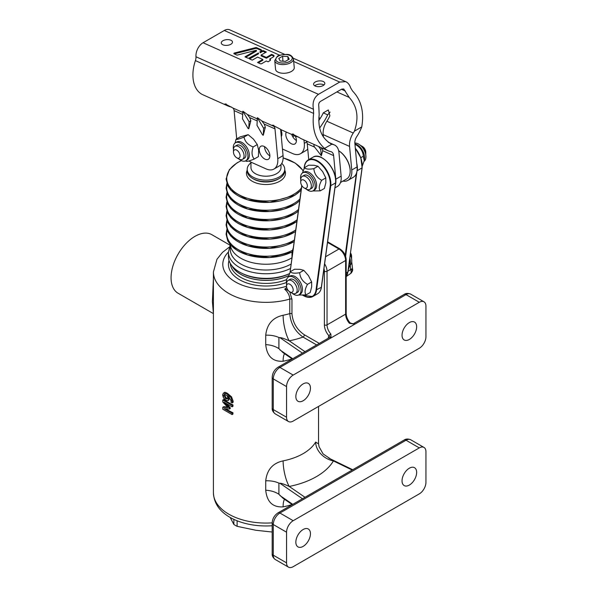 <?xml version="1.0" encoding="UTF-8"?>
<svg xmlns="http://www.w3.org/2000/svg" width="597" height="597" viewBox="0 0 597 597"><rect width="100%" height="100%" fill="white"/><g stroke="black" fill="none" stroke-linecap="round" stroke-linejoin="round"><path stroke-width="0.9" d="M323.962 268.598A7.507 4.336 60 0 1 324.387 271.232L324.387 324.88A1.881 1.082 0 0 0 327.037 324.88L345.626 314.156A1.881 1.082 0 0 0 346.178 313.388L346.178 259.74A1.881 1.082 180 0 1 345.626 260.508L345.626 314.156A9.388 5.418 -120 0 0 349.432 323.29A1.881 0.522 -41.7 0 1 350.267 323.096L350.267 323.096A1.881 0.522 -41.7 0 1 350.282 323.119M349.432 323.29L354.916 324.119L350.267 323.096C347.648 319.97 346.282 316.731 346.178 313.388M324.387 324.88A11.261 6.5 -120 0 0 328.954 335.842A1.881 0.522 -41.7 0 1 330.85 334.014A9.388 5.418 60 0 1 327.037 324.88L327.037 271.232L345.626 260.508A9.388 5.418 60 0 0 338.984 249.009A1.881 1.082 120 0 1 339.924 248.919C343.76 251.516 345.842 255.12 346.178 259.74M328.574 338.051A1.881 1.082 0 0 0 328.365 337.909A5.634 3.254 -120 0 1 328.954 335.842L331.022 337.909L330.85 334.014M286.933 288.187L286.023 288.023L285.194 288.747L288.747 290.978M285.194 288.747L284.717 289.202C287.881 292.082 289.567 295.366 289.776 299.06L289.776 313.619C290.664 323.626 295.082 331.447 303.037 337.081A1.881 1.082 120 0 0 304.366 334.783C296.963 329.79 292.821 322.805 291.955 313.821L291.955 299.261L289.657 291.62M286.023 288.023L286.754 287.597M291.955 313.821A1.881 1.082 0 0 0 289.776 313.619A52.566 30.35 180 0 1 283.112 315.253A18.776 4.992 -101.3 0 0 289.224 340.827C284.597 338.7 281.493 337.633 279.918 337.641L278.903 337.514L278.903 348.641C275.247 346.238 270.851 344.902 265.725 344.633C266.963 356.357 272.754 361.886 283.112 361.237A52.566 30.35 0 0 0 292.105 358.879M283.112 315.253C272.747 317.522 266.956 324.156 265.725 335.171C270.851 335.021 275.247 335.805 278.903 337.514M318.537 443.907L315.671 442.071A52.566 30.35 180 0 1 283.112 460.869C272.747 463.138 266.956 469.779 265.725 480.794C270.851 480.645 275.247 481.421 278.903 483.137L278.903 494.256L282.956 498.204L292.284 504.622M278.903 494.256C275.247 491.853 270.851 490.525 265.725 490.249C266.956 501.973 272.754 507.502 283.112 506.86A52.566 30.35 0 0 0 292.105 504.502M229.211 396.901L229.397 398.266L228.405 400.274M224.308 392.535L224.405 392.483C224.584 392.035 225.636 392.363 227.561 393.46L231.539 396.856L233.158 401.259L233.017 402.408L232.136 402.915L230.942 402.229L231.188 400.96L228.084 396.042L228.733 398.647L228.181 400.4L228.845 400.02M222.793 407.281L227.964 407.587L222.793 402.012L222.793 400.027L223.845 399.423A52.566 30.35 0 0 0 232.957 404.885L232.957 406.311L232.084 406.818L224.076 402.199L229.524 408.139L230.211 407.744L230.211 408.609L229.524 409.012L224.076 408.639L232.084 413.258L232.957 412.758L232.957 414.087L232.084 414.594L222.793 409.229L222.793 407.281L223.845 406.669L227.532 407.124M226.487 403.587L230.211 407.744M225.867 408.758A52.566 30.35 0 0 0 232.957 412.758M232.084 413.258L232.084 414.594M229.524 408.139L229.524 409.012M222.793 400.027L232.084 405.393L232.957 404.885M232.084 405.393L232.084 406.818M228.636 400.169L227.972 400.557L225.808 400.199L223.479 397.841L222.606 394.938L223.442 393.035L226.882 393.856L230.778 397.289L232.263 401.774L232.136 402.915M227.375 398.908L225.756 398.706L223.621 395.535L224.144 394.49L227.188 395.512L227.703 397.729L227.263 398.99M225.024 393.983L224.562 394.99L226.502 398.281L228.047 398.52M350.499 273.62A4.694 3.925 -131.7 0 0 350.946 273.284L346.2 276.583L347.917 271.672M349.708 274.068C351.215 273.441 351.529 271.948 350.655 269.583L351.961 269.448C352.939 269.329 352.782 269.15 351.484 268.911M351.715 261.799L352.603 269.262C352.909 270.195 352.357 271.531 350.946 273.284L350.946 273.284A4.694 3.925 -131.7 0 0 351.961 269.448M272.18 522.86A52.566 30.35 180 0 1 213.413 492.726C213.823 501.002 217.353 507.831 224.002 513.204A50.917 29.395 0 0 0 272.18 525.741M213.413 313.626L178.063 293.217A33.79 19.507 -60 0 1 178.063 254.203A33.79 19.507 -60 0 1 211.853 234.688L230.046 245.195M213.413 278.165L212.398 301.619L213.413 313.47M293.187 375.08L419.295 302.276A9.388 5.418 -60 0 1 423.989 301.806A9.388 5.418 -60 0 1 425.937 306.104L425.937 336.76A9.388 5.418 -60 0 1 419.295 348.26L293.187 421.064A9.388 5.418 -60 0 1 288.5 421.534A9.388 5.418 -60 0 1 286.553 417.236L286.553 386.58A9.388 5.418 -60 0 1 293.187 375.08L279.918 367.416L354.916 324.119A3.754 2.164 -120 0 0 353.051 323.925L404.147 294.425C405.863 293.179 408.057 293.09 410.714 294.142A9.388 5.418 -60 0 0 406.027 294.612A3.754 2.164 -120 0 0 404.147 294.425M416.646 326.798A10.328 5.963 -60 0 1 412.139 337.193A10.328 5.963 -60 0 1 404.176 339.954A10.328 5.963 -60 0 1 404.176 328.037A10.328 5.963 -60 0 1 414.505 322.074A10.328 5.963 -60 0 1 416.646 326.798M310.447 388.11A10.328 5.963 -60 0 1 305.94 398.505A10.328 5.963 -60 0 1 297.985 401.266A10.328 5.963 -60 0 1 297.985 389.348A10.328 5.963 -60 0 1 308.306 383.386A10.328 5.963 -60 0 1 310.447 388.11M283.112 352.693L278.903 348.641M283.112 460.869A18.776 4.992 -101.3 0 0 289.224 486.451A71.334 41.186 0 0 0 333.417 460.936A18.776 14.492 30.8 0 1 315.671 442.071M278.903 483.137L279.918 483.264C281.493 483.257 284.597 484.316 289.224 486.451L304.985 497.294M416.646 472.421A10.328 5.963 -60 0 1 412.139 482.809A10.328 5.963 -60 0 1 404.176 485.577A10.328 5.963 -60 0 1 404.176 473.652A10.328 5.963 -60 0 1 414.505 467.69A10.328 5.963 -60 0 1 416.646 472.421M310.447 533.733A10.328 5.963 -60 0 1 305.94 544.121A10.328 5.963 -60 0 1 297.985 546.889A10.328 5.963 -60 0 1 297.985 534.964A10.328 5.963 -60 0 1 308.306 529.002A10.328 5.963 -60 0 1 310.447 533.733M419.295 447.892A9.388 5.418 -60 0 1 423.989 447.429A9.388 5.418 -60 0 1 425.937 451.728L425.937 482.383A9.388 5.418 -60 0 1 419.295 493.876L293.187 566.687A9.388 5.418 -60 0 1 288.5 567.15A9.388 5.418 -60 0 1 286.553 562.852L286.553 532.196A9.388 5.418 -60 0 1 293.187 520.703L419.295 447.892L406.027 440.228A3.754 2.164 -120 0 0 404.147 440.041L278.038 512.853C274.404 515.263 272.456 518.644 272.18 523.002L272.18 553.658A3.754 2.164 0 0 0 273.277 555.188L273.277 524.532A9.388 5.418 -60 0 1 279.918 513.039L406.027 440.228A9.388 5.418 -60 0 1 410.714 439.765C408.057 438.705 405.863 438.795 404.147 440.041M352.2 470.033L333.417 460.936L323.089 453.899L319.089 446.787L318.522 443.728M284.597 499.331A18.776 4.992 -101.3 0 0 283.112 506.86M284.597 353.715A18.776 4.992 -101.3 0 0 283.112 361.237M288.605 275.724A35.671 20.596 180 0 1 240.755 274.366A35.671 20.596 180 0 1 231.726 265.553M230.188 517.465L233.867 524.464L233.867 519.375M233.867 524.464A43.178 24.932 0 0 0 237.106 526.33L256.016 530.285L272.18 532.024M237.106 520.771L237.106 526.33M361.752 126.915A32.85 20.977 -65.9 0 1 356.73 136.653A7.507 4.798 114.1 0 0 354.872 143.347L357.058 166.936A18.776 10.836 -120 0 1 356.364 173.443A18.776 10.836 60 0 1 353.252 177.302L347.947 180.369A18.776 10.836 -120 0 0 351.752 170.003L349.566 146.414A15.022 9.589 -65.9 0 1 353.267 133.027A25.343 16.179 114.1 0 0 354.439 131.139C359.058 117.676 357.312 106.438 349.185 97.408L343.738 88.998L341.73 89.125L320.485 101.393C318.962 102.505 318.402 104.162 318.805 106.37L319.179 114.728C317.738 128.773 321.723 138.474 331.126 143.855L331.88 144.168L324.567 148.392C315.44 140.176 311.798 128.527 313.634 113.43L313.447 109.251C312.238 102.639 313.91 97.662 318.47 94.326L339.723 82.058L345.738 81.662C348.021 82.752 349.648 84.789 350.618 87.789L352.528 90.975C361.215 99.99 364.289 111.975 361.752 126.915L354.439 131.139M335.641 180.973A18.395 10.619 -120 0 0 322.499 158.212M362.297 166.041L364.215 160.645L363.349 156.235C362.886 151.116 360.275 147.235 355.528 144.586L354.931 143.981M360.797 157.705L363.349 156.235M355.021 144.884L355.528 144.586M364.215 160.645L364.476 158.787A10.373 5.985 -120 0 0 358.282 145.564A10.373 5.985 -120 0 0 356.125 144.325L354.924 143.84M354.857 143.093A10.373 5.985 60 0 1 359.663 144.765A10.373 5.985 60 0 1 365.491 153.608A10.373 5.985 60 0 1 364.088 161.324M360.185 145.183A7.507 4.336 60 0 1 360.461 145.332A7.507 4.336 60 0 1 365.774 154.533A7.507 4.336 60 0 1 365.767 154.847M365.774 154.533L365.774 152.228A4.694 2.709 -120 0 0 362.454 146.481L360.461 145.332M348.26 269.822L350.036 264.702L349.484 260.837M350.036 264.702L350.305 262.844A10.373 5.985 -120 0 0 349.849 258.143M350.29 254.897A10.373 5.985 60 0 1 349.917 265.381M350.409 254.038A7.507 4.336 60 0 1 351.596 258.591A7.507 4.336 60 0 1 351.588 258.904M351.596 258.591L351.596 256.292A4.694 2.709 -120 0 0 350.566 252.912M288.232 277.083L290.418 271.62C291.358 273.225 294.44 273.59 299.672 272.71C300.134 277.829 302.739 281.709 307.492 284.359C304.866 289.112 304.388 292.627 306.052 294.911L298.575 295.022M306.052 294.911L310.194 292.523L311.686 286.799L311.634 281.963L308.492 275.702L303.813 270.322L299.955 269.329L294.56 269.232L290.418 271.62M303.813 270.322L299.672 272.71M311.634 281.963L307.492 284.359M288.538 276.889L289.918 276.09A10.373 5.985 60 0 1 300.291 282.082A10.373 5.985 60 0 1 300.291 294.06L298.91 294.858A10.373 5.985 -120 0 0 298.91 282.881A10.373 5.985 -120 0 0 288.538 276.889A10.373 5.985 -120 0 0 286.56 283.568M292.134 293.224A10.373 5.985 -120 0 0 292.664 293.642A10.373 5.985 -120 0 0 298.91 294.858M289.873 291.926L291.866 293.075A7.507 4.336 -120 0 0 295.619 293.448L297.478 292.373A7.507 4.336 -120 0 0 298.978 289.791A7.507 4.336 -120 0 0 296.105 281.769A7.507 4.336 -120 0 0 289.97 279.366L288.105 280.441A7.507 4.336 -120 0 0 286.553 283.881L286.553 286.179A4.694 2.709 60 0 1 290.112 284.411A4.694 2.709 60 0 1 293.157 290.545A4.694 2.709 60 0 1 289.873 291.926A4.694 2.709 60 0 1 286.553 286.179M295.619 293.448A7.507 4.336 -120 0 0 297.119 290.866A7.507 4.336 -120 0 0 294.246 282.844A7.507 4.336 -120 0 0 288.105 280.441M302.41 173.026L304.589 167.563C305.53 169.167 308.619 169.526 313.843 168.653C314.306 173.772 316.917 177.652 321.664 180.301C319.044 185.055 318.567 188.57 320.231 190.853L312.746 190.965M320.231 190.853L324.372 188.465L325.858 182.742L325.805 177.906L322.671 171.637L317.985 166.264L314.126 165.272L308.731 165.175L304.589 167.563M317.985 166.264L313.843 168.653M325.805 177.906L321.664 180.301M302.709 172.831L304.089 172.033A10.373 5.985 60 0 1 314.149 177.503A10.373 5.985 60 0 1 315.029 189.592A10.373 5.985 60 0 1 314.462 190.003L313.082 190.794A10.373 5.985 -120 0 0 313.649 190.383A10.373 5.985 -120 0 0 312.768 178.302A10.373 5.985 -120 0 0 302.709 172.831A10.373 5.985 -120 0 0 300.731 179.51M306.313 189.167A10.373 5.985 -120 0 0 313.082 190.794M304.045 187.868L306.037 189.018A7.507 4.336 -120 0 0 309.791 189.391L311.649 188.316A7.507 4.336 -120 0 0 313.149 185.734A7.507 4.336 -120 0 0 310.276 177.712A7.507 4.336 -120 0 0 304.142 175.309L302.283 176.384A7.507 4.336 -120 0 0 300.724 179.824L300.724 182.122A4.694 2.709 60 0 1 304.283 180.354A4.694 2.709 60 0 1 307.328 186.488A4.694 2.709 60 0 1 304.045 187.868A4.694 2.709 60 0 1 300.724 182.122M309.791 189.391A7.507 4.336 -120 0 0 311.291 186.809A7.507 4.336 -120 0 0 308.418 178.779A7.507 4.336 -120 0 0 302.283 176.384M306.171 140.929A7.507 4.798 -65.9 0 1 307.254 143.825L308.724 159.66M293.485 134.064L293.075 134.825L292.306 133.952L299.672 137.773A32.85 20.977 114.1 0 0 301.813 138.974L328.193 150.765A32.85 20.977 -65.9 0 1 324.567 148.392M328.193 150.765A32.85 20.977 -65.9 0 0 330.798 151.623A7.507 4.798 114.1 0 1 331.387 151.817A7.507 4.798 114.1 0 1 333.633 155.608L335.82 179.204A18.776 10.836 60 0 1 335.342 185.048M334.962 187.861L337.327 186.503A18.776 10.836 -120 0 0 341.133 176.137L338.947 152.548A15.022 9.589 -65.9 0 0 334.454 144.967L328.283 142.205M331.88 144.168A25.343 16.179 114.1 0 0 333.26 144.571A15.022 9.589 -65.9 0 1 334.454 144.967M342.917 181.107A18.776 10.836 -120 0 0 347.947 180.369M318.731 120.639L320.29 118.288A25.343 16.179 114.1 0 0 323.298 112.848L328.32 109.945L329.895 115.796A25.343 16.179 -65.9 0 1 326.887 121.236A15.022 9.589 114.1 0 0 323.186 134.624L323.41 137.056M330.119 112.102L327.649 114.863A32.85 20.977 -65.9 0 1 323.753 121.915L319.619 128.131M293.075 134.825A32.85 20.977 114.1 0 0 295.216 136.026A32.85 20.977 114.1 0 0 297.821 136.885L298.642 137.071M280.627 129.407L283.06 155.623L277.747 158.69L274.986 128.877A5.634 3.597 114.1 0 0 273.613 126.206A32.85 20.977 -65.9 0 1 273.292 125.982L272.523 125.109L279.881 128.93A32.85 20.977 114.1 0 0 282.023 130.139L295.216 136.026M277.747 158.69A18.776 10.836 60 0 1 273.941 169.055A18.776 10.836 60 0 1 266.046 168.884L251.538 162.399A18.776 10.836 60 0 1 248.956 160.959M273.941 169.055L279.254 165.988A18.776 10.836 -120 0 0 283.06 155.623M236.71 138.862L234.099 110.602A5.634 3.597 114.1 0 0 232.726 107.93A32.85 20.977 -65.9 0 1 232.397 107.714L225.039 103.885L225.8 104.766A32.85 20.977 114.1 0 0 227.942 105.968A32.85 20.977 114.1 0 0 230.546 106.826L231.375 107.005M303.977 139.944L304.298 143.362A18.776 10.836 60 0 1 300.492 153.727A18.776 10.836 60 0 1 292.597 153.556L282.448 149.019M300.492 153.727L305.806 150.66A18.776 10.836 -120 0 0 307.731 148.951M284.687 54.379L229.793 29.85A11.261 7.194 114.1 0 0 224.3 30.477L203.055 42.745A11.261 7.194 114.1 0 0 195.965 56.752A7.507 4.798 -65.9 0 1 195.413 60.603A32.85 20.977 114.1 0 0 200.741 93.565A32.85 20.977 114.1 0 0 202.883 94.766L227.942 105.968M222.912 40.738A5.634 2.866 174.7 0 1 228.905 39.686A5.634 2.866 174.7 0 1 232.479 41.984A5.634 2.866 174.7 0 1 227.136 45.365A5.634 2.866 174.7 0 1 221.263 43.029A5.634 2.866 174.7 0 1 222.912 40.738M257.576 117.803L261.807 120.922L264.217 124.064L265.352 127.236L263.277 135.25L262.561 134.937L257.001 125.303L257.359 117.706L263.598 128.251L263.277 135.25M243.069 111.326L247.3 114.445L249.71 117.579L250.844 120.751L248.762 128.765L248.053 128.452L242.494 118.818L242.845 111.221L249.091 121.766L248.762 128.765M269.837 155.153A7.507 4.336 60 0 1 268.314 159.295A7.507 4.336 60 0 1 262.807 157.571A7.507 4.336 60 0 1 259.285 150.437A7.507 4.336 60 0 1 260.799 146.287A7.507 4.336 60 0 1 266.314 148.019A7.507 4.336 60 0 1 269.837 155.153M264.561 146.661A7.507 4.336 -120 0 0 264.59 147.369A7.507 4.336 -120 0 0 269.866 155.862M291.687 134.452A7.507 4.336 -120 0 0 296.418 140.534M295.261 136.049A7.507 4.336 60 0 1 296.381 139.825A7.507 4.336 60 0 1 294.858 143.967A7.507 4.336 60 0 1 289.351 142.243A7.507 4.336 60 0 1 285.829 135.109A7.507 4.336 60 0 1 286.321 132.056M249.091 121.766L250.844 120.751M263.598 128.251L265.352 127.236M280.993 130.086A7.507 4.336 60 0 1 281.874 133.34A7.507 4.336 60 0 1 281.291 136.556M280.993 164.511L280.993 167.533A15.022 8.671 180 0 1 265.978 176.205A15.022 8.671 180 0 1 250.956 167.533L250.956 162.13M281.747 163.421A18.776 10.836 180 0 1 284.754 169.302A18.776 10.836 180 0 1 265.978 180.137A18.776 10.836 180 0 1 247.203 169.302A18.776 10.836 180 0 1 250.956 162.802M284.754 169.302L284.754 170.832A18.776 10.836 180 0 1 265.978 181.675A18.776 10.836 180 0 1 247.203 170.832L247.203 169.302M322.634 148.28L322.656 150.705L321.343 155.765L314.074 146.392L313.865 144.362M318.604 146.481L320.671 149.34L321.343 155.765M320.671 149.34L322.559 148.25M338.663 150.772A16.895 9.753 60 0 1 350.178 171.197A16.895 9.753 60 0 1 346.678 178.936L340.477 182.51M350.17 171.003A16.425 9.485 -120 0 0 350.178 170.817A16.425 9.485 -120 0 0 338.663 150.757M235.114 142.981L236.002 139.273C236.531 139.78 239.203 139.041 244.016 137.071C244.919 141.593 247.964 144.884 253.15 146.937C251.382 152.205 251.755 156.227 254.27 159.018C249.456 160.989 246.785 161.727 246.255 161.22M254.27 159.018L258.411 156.623L258.62 150.138L257.292 144.549L253.494 139.168L248.158 134.676L240.143 136.885L236.002 139.273M248.158 134.676L244.016 137.071M257.292 144.549L253.15 146.937M235.434 142.765L236.815 141.974A10.373 5.985 60 0 1 246.136 146.34A10.373 5.985 60 0 1 248.725 158.22A10.373 5.985 60 0 1 247.188 159.936L245.807 160.735A10.373 5.985 -120 0 0 247.345 159.018A10.373 5.985 -120 0 0 244.755 147.138A10.373 5.985 -120 0 0 235.434 142.765A10.373 5.985 -120 0 0 233.464 149.444M239.039 159.108A10.373 5.985 -120 0 0 245.807 160.735M235.009 146.325L236.867 145.25A7.507 4.336 60 0 1 244.374 149.586A7.507 4.336 60 0 1 244.374 158.257L242.516 159.324A7.507 4.336 -120 0 0 242.516 150.653A7.507 4.336 -120 0 0 235.009 146.325A7.507 4.336 -120 0 0 233.457 149.757L233.457 152.056A4.694 2.709 60 0 1 236.77 150.145A4.694 2.709 60 0 1 240.091 155.892A4.694 2.709 60 0 1 236.77 157.809A4.694 2.709 60 0 1 233.479 152.504A4.694 2.709 60 0 1 233.457 152.056M315.246 81.998A5.634 2.866 174.7 0 1 321.238 80.953A5.634 2.866 174.7 0 1 324.813 83.252A5.634 2.866 174.7 0 1 319.47 86.625A5.634 2.866 174.7 0 1 313.597 84.289A5.634 2.866 174.7 0 1 315.246 81.998M266.322 57.402L271.598 54.357L273.344 55.133A2.485 1.269 174.7 0 1 274.068 55.924A2.485 1.269 174.7 0 1 273.336 56.931L269.814 58.961A2.485 1.269 174.7 0 1 270.538 59.752A2.485 1.269 174.7 0 1 269.807 60.76L268.046 61.775L266.299 60.991L261.725 63.633A0.993 0.507 174.7 0 1 260.322 63.73L257.531 62.476L262.807 59.431L257.561 57.088L252.285 60.133L249.486 58.887A0.993 0.507 174.7 0 1 249.203 58.573A0.993 0.507 174.7 0 1 249.494 58.17L258.464 52.991L249.143 58.013A0.993 0.507 174.7 0 1 247.74 58.103L244.942 56.857L256.374 50.252L237.076 55.14L234.151 53.834A0.993 0.507 174.7 0 1 233.867 53.521A0.993 0.507 174.7 0 1 234.524 52.976L255.628 47.633A0.993 0.507 174.7 0 1 256.665 47.685L260.762 49.514A2.485 1.269 174.7 0 1 261.479 50.297A2.485 1.269 174.7 0 1 260.755 51.312L260.225 51.976L262.158 50.857A0.993 0.507 174.7 0 1 263.561 50.76L266.359 52.014L261.076 55.058L266.322 57.402L266.396 58.207L271.672 55.163L273.419 55.939A2.485 1.269 174.7 0 1 273.971 56.334M294.254 67.58A9.388 4.776 174.7 0 1 285.351 73.2A9.388 4.776 174.7 0 1 275.56 69.312L274.754 60.618A9.388 4.776 -5.3 0 0 284.545 64.513A9.388 4.776 -5.3 0 0 293.448 58.887L294.254 67.58M323.984 84.953A5.634 2.866 -5.3 0 0 315.544 85.222A5.634 2.866 -5.3 0 0 314.723 85.811M271.598 54.357L271.672 55.163M261.076 55.058L261.15 55.864L266.396 58.207M259.874 51.82L260.299 52.775L262.232 51.663A0.993 0.507 174.7 0 1 263.635 51.566L265.605 52.446M234.285 53.894A0.993 0.507 174.7 0 1 234.599 53.782L255.703 48.439A0.993 0.507 174.7 0 1 256.74 48.484L260.837 50.32A2.485 1.269 174.7 0 1 261.389 50.715M245.77 57.222L256.449 51.058L256.374 50.252M249.613 58.946L258.538 53.79L258.464 52.991M258.359 62.849L262.881 60.237L262.807 59.431M269.814 58.961L269.889 59.767A2.485 1.269 174.7 0 1 270.441 60.163M260.225 51.976L260.299 52.775M282.635 56.208L287.844 56.573L289.224 59.155L285.396 61.372L280.18 60.998L278.799 58.424L282.635 56.208L282.911 61.192M283.844 61.26L283.075 61.036M288.142 59.782L287.844 56.573M236.77 157.809L238.763 158.959A7.507 4.336 -120 0 0 242.516 159.324M292.784 136.78L294.575 135.743M230.36 244.822A35.671 20.596 0 0 0 253.755 262.993A35.671 20.596 0 0 0 291.918 257.785M291.06 264.068A35.671 20.596 180 0 1 252.232 268.426A35.671 20.596 180 0 1 230.308 249.419L230.308 244.755M241.867 273.292A35.671 20.596 0 0 0 289.426 273.627A37.544 21.679 180 0 1 239.427 272.001A37.544 21.679 180 0 1 228.435 256.673L228.435 252.076A37.544 21.679 0 0 0 239.427 267.404A37.544 21.679 0 0 0 290.455 268.508M362.185 165.645A18.395 10.619 -120 0 0 355.334 148.295M355.349 148.437A18.776 10.836 60 0 1 362.051 167.929L347.872 271.986L362.155 167.779L357.267 170.69A18.776 10.836 -120 0 0 356.722 163.287M362.088 167.608L360.879 157.944L355.319 148.168M346.178 272.971L347.872 271.986A18.776 10.836 60 0 1 346.178 276.575M345.603 256.337L357.021 170.742M327.537 242.397L338.984 249.009L325.581 256.747M324.387 271.232A1.881 1.082 0 0 0 327.037 271.232A9.388 5.418 -120 0 0 324.604 263.896M292.53 253.3L292.53 252.837A1.881 1.082 180 0 1 291.978 252.076L293.239 248.061M292.53 252.837A7.507 4.336 60 0 1 292.851 250.919M286.553 386.58L273.277 378.916A3.754 2.164 0 0 1 272.18 377.379C272.456 373.028 274.404 369.647 278.038 367.23L329.148 337.723A3.754 2.164 60 0 1 331.022 337.909M319.305 343.409L304.366 334.783M291.955 299.261A1.881 1.082 0 0 0 289.776 299.06A52.566 30.35 0 0 1 213.413 272.001L213.413 492.726M265.725 344.633L265.725 335.171M265.725 490.249L265.725 480.794M232.263 401.774L233.158 401.259M230.778 397.289L231.539 396.856M226.882 393.856L227.561 393.46M228.733 398.647L229.397 398.266M225.756 398.706L226.502 398.281M223.621 395.535L224.562 394.99M348.051 271.359L350.655 269.583L350.252 265.105M286.553 286.254A43.178 24.932 180 0 1 235.143 281.791A43.178 24.932 180 0 1 228.435 252.024M304.985 351.67L289.224 340.827A71.334 41.186 0 0 0 303.037 337.081L316.649 344.939M278.038 367.23A3.754 2.164 60 0 1 279.918 367.416A9.388 5.418 -60 0 0 273.277 378.916L273.277 409.572L286.553 417.236M419.295 302.276L406.027 294.612L354.916 324.119M288.5 421.534L275.224 413.87A9.388 5.418 -60 0 1 273.277 409.572A3.754 2.164 0 0 1 272.18 408.035L272.18 377.379M279.918 337.641L302.448 353.14M292.754 358.737L279.918 349.909M279.918 483.264L302.448 498.756M286.553 562.852L273.277 555.188A9.388 5.418 -60 0 0 275.224 559.486C272.956 557.665 271.941 555.725 272.18 553.658M286.553 532.196L273.277 524.532A3.754 2.164 180 0 1 272.18 523.002M293.187 520.703L279.918 513.039A3.754 2.164 -120 0 0 278.038 512.853M292.754 504.353L279.918 495.525M229.024 260.508A37.544 21.679 0 0 0 239.427 279.665A37.544 21.679 0 0 0 286.426 282.515M286.635 279.59A35.671 20.596 180 0 1 240.755 277.366A35.671 20.596 180 0 1 230.33 263.478M356.364 173.443L345.215 255.277M303.276 295.53A18.776 10.836 -120 0 0 312.798 296.537A18.776 10.836 -120 0 0 316.544 290.075L330.723 186.018A18.776 10.836 -120 0 0 323.537 165.959A18.776 10.836 -120 0 0 308.201 159.959L312.977 157.205A18.776 10.836 60 0 1 328.32 163.197A18.776 10.836 60 0 1 335.499 183.257L321.373 287M335.536 182.936L330.193 185.973L316.022 290.03L321.328 287.314A18.776 10.836 60 0 1 317.574 293.776C319.701 292.5 320.985 290.299 321.432 287.172L335.611 183.107C338.036 170.578 321.395 151.28 312.977 157.205M304.067 168.593L304.343 166.57C304.791 163.436 306.074 161.235 308.201 159.959A18.776 10.836 -120 0 0 304.448 166.421L304.448 166.772A18.395 10.619 60 0 1 319.194 162.593A18.395 10.619 60 0 1 330.193 185.973M316.022 290.03A18.395 10.619 60 0 1 302.873 295.291M290.157 272.12A18.395 10.619 60 0 1 290.276 270.829L301.873 185.674M304.254 168.22L304.448 166.772M341.133 176.137L335.82 179.204M351.752 170.003L357.058 166.936M327.649 114.863L323.298 112.848M318.835 117.631L320.29 118.288M273.702 125.228L273.292 125.982M226.211 104.005L225.8 104.766M306.783 141.922L304.298 143.362M349.185 97.408L336.895 91.916M345.365 91.035L341.447 89.289M339.723 82.058L293.687 61.484M279.769 55.267L224.3 30.477M313.447 109.251L195.965 56.752M313.634 113.43L195.413 60.603M318.47 94.326L203.055 42.745M261.807 120.922L273.613 126.206M264.217 124.064L274.986 128.877M234.099 110.602L242.695 114.445M232.726 107.93L242.792 112.43M249.71 117.579L257.21 120.93M247.3 114.445L257.3 118.915M333.26 144.571L328.857 142.601M353.267 133.027L326.887 121.236M333.633 155.608L322.656 150.705M314.589 147.101L307.254 143.825M349.566 146.414L323.186 134.624M273.344 55.133L273.419 55.939M249.494 58.17L249.561 58.916M234.524 52.976L234.599 53.782M255.628 47.633L255.703 48.439M256.665 47.685L256.74 48.484M260.762 49.514L260.837 50.32M262.158 50.857L262.232 51.663M263.561 50.76L263.635 51.566M286.172 54.573A8.261 4.201 174.7 0 1 289.814 61.379A8.261 4.201 174.7 0 1 276.053 60.409A8.261 4.201 174.7 0 1 286.172 54.573M231.815 265.665A35.671 20.596 0 0 0 288.635 275.65M253.21 178.779A17.425 10.059 0 0 0 278.747 178.779M247.203 170.205A19.507 11.261 0 0 0 260.777 184.115A19.507 11.261 0 0 0 284.806 176.205A19.507 11.261 0 0 0 284.754 170.205M303.052 170.891A39.238 22.656 0 0 0 283.135 157.929M241.427 160.63A39.238 22.656 0 0 0 241.636 196.07A39.238 22.656 0 0 0 301.418 188.025M226.741 178.287A39.32 22.701 0 0 0 255.747 201.659A39.32 22.701 0 0 0 301.164 189.868M227.069 184.249A39.32 22.701 0 0 0 252.986 208.95A39.32 22.701 0 0 0 299.925 198.98M226.681 188.234A39.32 22.701 0 0 0 254.904 210.719A39.32 22.701 0 0 0 299.701 200.607M227.069 193.443A39.32 22.701 0 0 0 251.725 217.883A39.32 22.701 0 0 0 298.493 209.48M226.681 197.428A39.32 22.701 0 0 0 253.65 219.696A39.32 22.701 0 0 0 298.276 211.084M227.069 202.644A39.32 22.701 0 0 0 250.621 226.815A39.32 22.701 0 0 0 297.09 219.8M226.681 206.629A39.32 22.701 0 0 0 252.531 228.666A39.32 22.701 0 0 0 296.873 221.375M227.069 211.838A39.32 22.701 0 0 0 249.613 235.755A39.32 22.701 0 0 0 295.702 229.972M226.681 215.823A39.32 22.701 0 0 0 251.524 237.643A39.32 22.701 0 0 0 295.493 231.532M227.069 221.039A39.32 22.701 0 0 0 248.695 244.703A39.32 22.701 0 0 0 294.336 240.039M226.681 225.017A39.32 22.701 0 0 0 250.591 246.621A39.32 22.701 0 0 0 294.127 241.576M227.069 230.233A39.32 22.701 0 0 0 247.337 253.501A39.32 22.701 0 0 0 292.134 250.456M226.681 234.218A39.32 22.701 0 0 0 249.24 255.464A39.32 22.701 0 0 0 291.978 251.956M339.924 248.919L327.611 241.807M291.978 257.337L291.978 252.076M318.544 443.974L318.544 406.43M229.248 247.151L222.465 252.397L216.957 259.299L213.413 272.001M282.948 352.581L292.284 359.006M288.5 567.15L275.224 559.486M328.835 458.16L352.723 469.735M350.014 322.798L352.282 323.902M423.989 447.429L410.714 439.765M275.224 413.87C272.956 412.049 271.941 410.109 272.18 408.035M423.989 301.806L410.714 294.142M302.694 295.306L312.798 296.537L317.574 293.776M301.761 185.503L290.03 272.366M345.738 81.662L293.321 58.237M280.993 133.355L280.993 129.624M350.178 170.817L350.178 171.197M245.457 160.914L246.352 161.272M293.448 58.887C292.097 55.715 289.724 54.223 286.336 54.417C280.769 54.797 277.732 55.491 277.217 56.506L274.754 60.618M303.186 170.548L295.209 163.056L283.135 157.869M241.322 160.586L236.845 162.988L229.367 169.675L226.084 178.973L227.838 185.951L230.785 190.122L247.464 199.808L269.784 202.361L295.008 195.144L301.127 190.167M226.845 183.637L226.084 188.152L227.8 195.062L231.054 199.607L247.658 209.062L269.717 211.562L283.799 209.211L295.478 204.047L299.672 200.823M226.845 192.831L226.084 197.346L227.8 204.264L231.054 208.801L247.658 218.263L269.717 220.756L283.799 218.412L295.478 213.241L298.254 211.241M226.845 202.025L226.084 206.54L227.8 213.457L231.054 218.002L247.658 227.457L269.717 229.957L283.799 227.606L296.858 221.502M226.845 211.226L226.084 215.741L227.8 222.659L231.054 227.196L247.658 236.658L269.717 239.151L283.791 236.808L295.478 231.636M226.845 220.42L226.084 224.935L227.8 231.852L231.054 236.39L247.658 245.852L269.717 248.352L294.112 241.673M226.845 229.621L226.084 234.136L227.8 241.046L231.054 245.591L247.658 255.053L269.717 257.546L291.978 252.024M230.285 244.725L228.435 252.076"/></g></svg>
